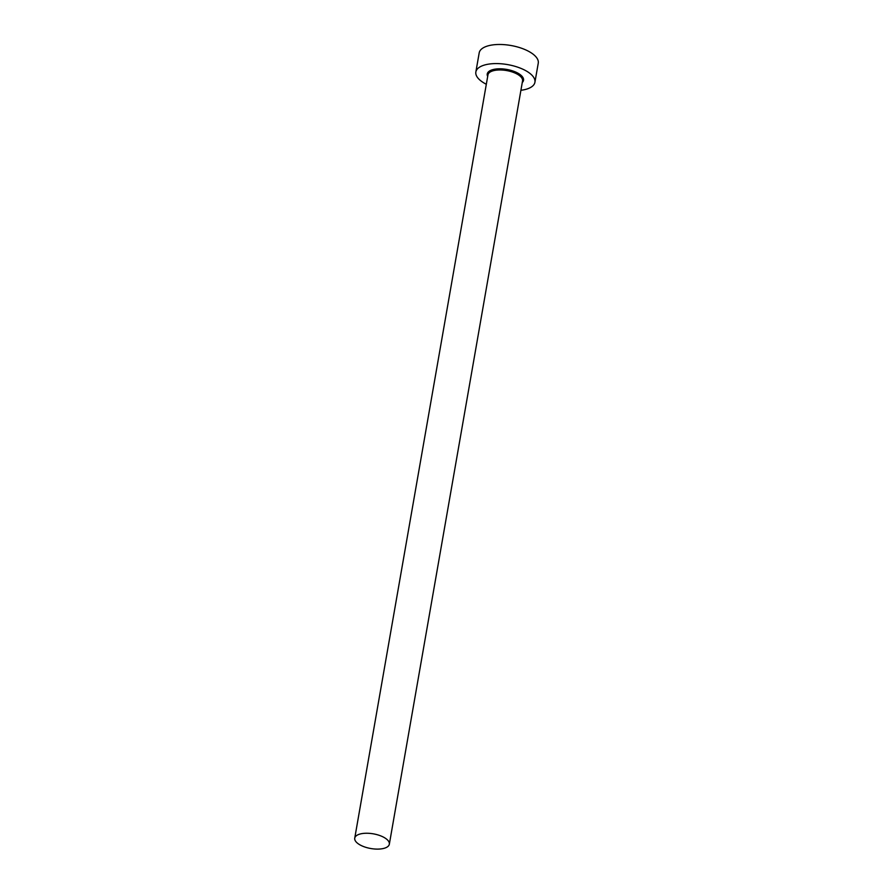 <?xml version="1.0" encoding="UTF-8"?>
<svg xmlns="http://www.w3.org/2000/svg" width="893" height="893" viewBox="0 0 893 893"><rect width="100%" height="100%" fill="white"/><g stroke="black" fill="none" stroke-linecap="round" stroke-linejoin="round"><path stroke-width="1.34" d="M383.968 848.35A17.559 7.445 -170.1 0 0 389.337 844.198A17.559 7.445 -170.1 0 0 379.48 835.424A17.559 7.445 -170.1 0 0 360.113 834.006A17.559 7.445 -170.1 0 0 354.744 838.159A17.559 7.445 -170.1 0 0 364.612 846.932A17.559 7.445 -170.1 0 0 383.968 848.35M520.909 90.293A29.971 12.714 -170.1 0 0 525.765 89.367A29.971 12.714 -170.1 0 0 534.918 82.279A29.971 12.714 -170.1 0 0 518.085 67.299A29.971 12.714 -170.1 0 0 485.022 64.888A29.971 12.714 -170.1 0 0 475.857 71.976A29.971 12.714 -170.1 0 0 486.317 84.266M534.918 82.279L538.256 63.18A29.971 12.714 -170.1 0 0 521.423 48.2A29.971 12.714 -170.1 0 0 488.359 45.777A29.971 12.714 -170.1 0 0 479.195 52.877L475.857 71.976M487.69 76.43A18.418 7.814 9.9 0 1 492.88 69.609A18.418 7.814 9.9 0 1 515.607 72.032A18.418 7.814 9.9 0 1 522.282 82.469M389.337 844.198L522.55 80.906A17.559 7.445 -170.1 0 0 512.694 72.132A17.559 7.445 -170.1 0 0 493.327 70.726A17.559 7.445 -170.1 0 0 487.958 74.867L354.744 838.159"/></g></svg>
